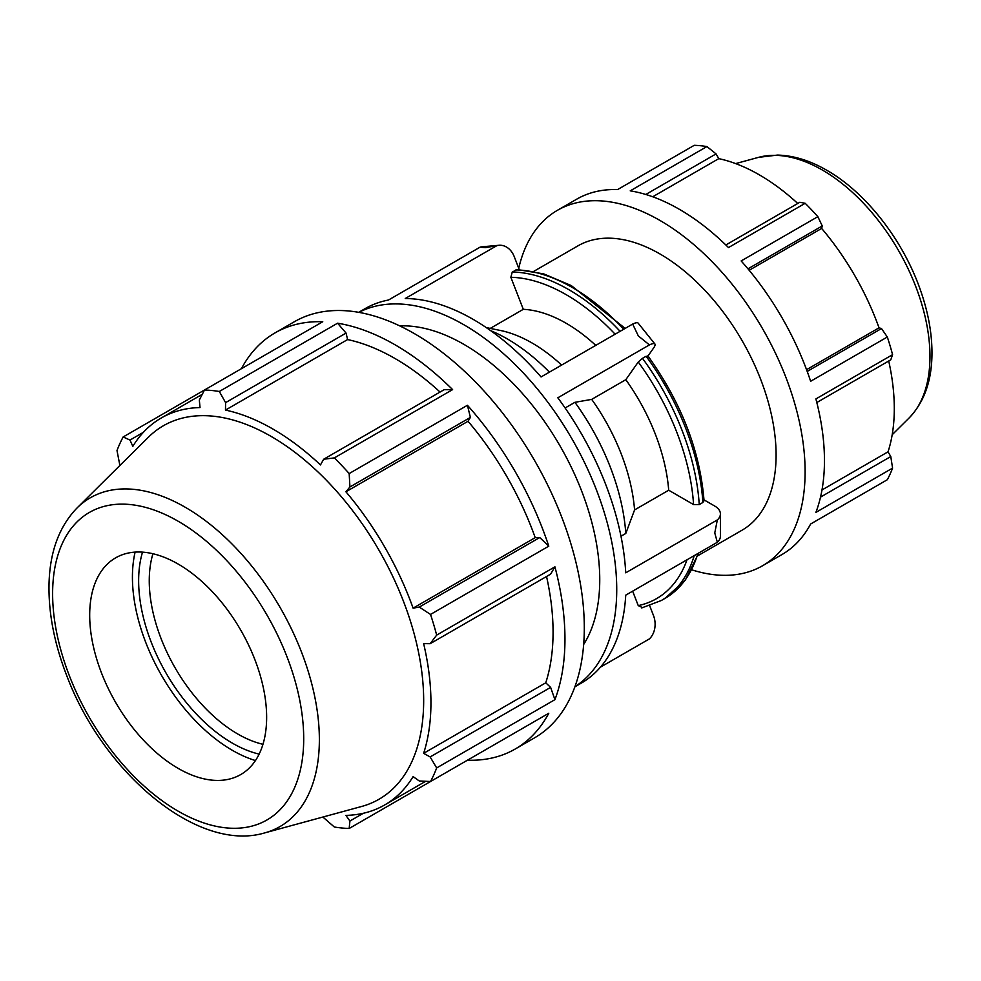 <?xml version="1.0" encoding="UTF-8"?>
<svg xmlns="http://www.w3.org/2000/svg" width="981" height="981" viewBox="0 0 981 981"><rect width="100%" height="100%" fill="white"/><g stroke="black" fill="none" stroke-linecap="round" stroke-linejoin="round"><path stroke-width="1.47" d="M816.805 402.529L890.785 359.819L892.575 354.668L815.885 398.936A205.188 118.468 60 0 1 815.885 512.401L892.575 468.121A205.188 118.468 -120 0 1 887.327 479.721L810.637 524.001A205.188 118.468 60 0 1 781.955 554.547L762.617 565.718A205.188 118.468 60 0 1 691.801 569.838M518.741 268.267A205.188 118.468 60 0 1 557.416 210.314L576.767 199.143A205.188 118.468 60 0 1 617.564 189.591L694.254 145.311A205.188 118.468 -120 0 1 706.921 146.561L630.231 190.841A205.188 118.468 60 0 1 728.491 247.568L805.18 203.3L799.822 202.27L725.854 244.98M747.976 268.831L822.25 225.949L817.847 216.666L741.158 260.946A205.188 118.468 60 0 1 810.637 381.278L887.327 337.01L881.49 328.549L807.204 371.431M645.792 194.471L716.056 153.907L706.921 146.561M652.721 196.776L718.779 158.64A190.829 110.179 60 0 1 797.749 203.472M716.056 153.907L718.779 158.64M749.177 270.278L821.661 228.438A190.829 110.179 60 0 1 879.037 327.826L881.49 328.549M822.25 225.949L821.661 228.438M806.554 369.678L879.037 327.826M821.992 489.96L888.038 451.824L890.785 456.545L820.521 497.109M888.712 361.008A190.829 110.179 60 0 1 894.292 408.574A190.829 110.179 60 0 1 888.038 451.824M892.575 468.121L890.785 456.545M810.637 524.001L817.847 519.832M440.052 392.057A223.41 128.989 -120 0 0 347.593 339.573L346.06 333.074L337.574 323.203L219.315 391.48A240.222 138.701 -120 0 0 204.489 390.009L322.749 321.731A240.222 138.701 -120 0 0 274.974 332.927A240.222 138.701 -120 0 0 241.4 368.697M452.609 389.616L444.123 389.702L323.656 459.243L334.349 457.894L452.609 389.616A240.222 138.701 -120 0 0 337.574 323.203M322.872 817.038L334.349 827.02A240.222 138.701 -120 0 0 349.175 828.479L467.434 760.201A240.222 138.701 -120 0 0 515.209 749.018A240.222 138.701 -120 0 0 548.784 713.248L430.524 781.514A240.222 138.701 -120 0 0 436.668 767.939L554.927 699.661A240.222 138.701 -120 0 0 554.927 566.834L436.668 635.112A240.222 138.701 -120 0 0 430.524 614.437L548.784 546.159L539.734 537.539L535.221 537.637A223.41 128.989 -120 0 0 468.035 421.278L470.39 417.416L467.434 405.276L349.175 473.553A240.222 138.701 -120 0 0 334.349 457.894M548.784 546.159A240.222 138.701 -120 0 0 467.434 405.276M554.927 699.661L550.623 687.387L545.755 682.813A223.41 128.989 -120 0 0 546.54 576.497M545.755 682.813L423.633 753.322A223.41 128.989 -120 0 0 430.941 702.678A223.41 128.989 -120 0 0 423.633 643.61L430.144 643.695L550.623 574.143L554.927 566.834M202.258 394.337L161.264 417.992A223.41 128.989 -120 0 1 200.026 407.556L199.327 400.027L204.489 390.009L123.14 436.974A240.222 138.701 -120 0 0 116.997 450.549L119.89 465.485M515.209 749.018L534.547 737.847A240.222 138.701 -120 0 0 574.265 555.663A240.222 138.701 -120 0 0 414.436 333.65A240.222 138.701 -120 0 0 294.325 321.756L274.974 332.927M363.338 813.274L349.923 821.023L349.175 828.479M349.923 821.023L345.913 815.395A223.41 128.989 -120 0 0 384.675 804.96A223.41 128.989 -120 0 0 413.099 776.609L419.267 780.974L430.524 781.514M550.623 687.387L430.144 756.94L436.668 767.939M430.144 756.94L423.633 753.322M436.668 635.112L430.144 643.695M539.734 537.539L419.267 607.08L430.524 614.437M535.221 537.637L413.099 608.146A223.41 128.989 -120 0 0 345.913 491.788L349.923 486.968L470.39 417.416M419.267 607.08L413.099 608.146M468.035 421.278L345.913 491.788M349.175 473.553L349.923 486.968M358.69 312.338L365.055 308.659A216.2 124.832 -120 0 1 388.488 300.027L480.089 247.151L485.448 247.653L496.852 245.655A19.215 15.156 -95.1 0 1 498.912 245.287A19.215 15.156 -95.1 0 1 514.216 256.581L519.268 269.616M498.912 245.287L482.161 246.783A19.215 15.156 84.9 0 0 480.089 247.151M496.852 245.655L405.239 298.531A216.2 124.832 -120 0 1 541.058 376.949L632.671 324.061L638.324 335.919L649.422 344.907A19.215 4.059 -38.8 0 1 654.891 343.975A19.215 4.059 -38.8 0 1 653.505 348.169L648.012 355.98M625.155 328.402L571.236 285.557L543.67 273.871L517.245 269.542L512.266 271.995L510.856 277.292L523.29 309.322L490.242 328.402M654.891 343.975L638.14 323.129A19.215 4.059 141.2 0 0 632.671 324.061M649.422 344.907L557.821 397.796A216.2 124.832 -120 0 1 625.731 572.818L717.332 519.93L714.769 532.941L717.332 542.272L625.731 595.16A216.2 124.832 -120 0 1 581.255 683.144L574.903 686.81M647.546 356.63L646.136 356.25L642.494 358.347L638.251 362.001L625.817 379.684L591.69 399.39L574.915 402.32L565.117 407.973M703.978 499.844L714.769 506.073A19.215 11.098 180 0 1 720.397 513.921A19.215 11.098 180 0 1 717.332 519.93M620.985 536.227L625.792 533.456L634.572 509.924L668.699 490.218L693.567 504.577L699.232 504.577L702.874 502.48L704.039 500.764C700.066 450.99 681.341 402.664 647.84 355.76M649.692 605.768L653.505 615.577A19.215 15.156 -95.1 0 1 649.422 638.889L600.446 667.154M632.647 591.163L638.251 605.608L642.494 607.631M574.94 686.688A216.2 124.832 -120 0 0 571.96 438.863A216.2 124.832 -120 0 0 358.825 312.363M583.67 644.48A192.178 110.951 -120 0 0 599.747 579.734A192.178 110.951 -120 0 0 399.733 325.9M625.792 533.456A168.156 97.082 -120 0 0 574.915 402.32M549.409 372.13A168.156 97.082 -120 0 0 490.696 330.671M634.572 509.924A145.642 84.084 -120 0 0 591.69 399.39M561.635 365.079A145.642 84.084 -120 0 0 500.298 330.45L486.282 327.605M668.699 490.218A145.642 84.084 -120 0 0 625.817 379.684M595.761 345.373A145.642 84.084 -120 0 0 523.29 309.322M717.332 542.272A19.215 11.098 0 0 0 720.397 536.264L720.397 513.921M264.723 832.894L361.572 806.492A215.636 124.501 -120 0 0 423.669 700.544A215.636 124.501 -120 0 0 318.751 472.695A215.636 124.501 -120 0 0 148.389 437.232L77.094 507.913C59.424 526.196 50.068 551.15 49.05 582.8C48.253 612.242 54.188 643.291 66.855 675.958C103.532 773.286 197.904 852.98 264.723 832.894A189.787 109.578 -120 0 0 319.365 739.649A189.787 109.578 -120 0 0 185.164 507.214A189.787 109.578 -120 0 0 77.094 507.913M266.636 717.295A125.114 72.238 -120 0 0 205.765 585.093A125.114 72.238 -120 0 0 106.917 564.516A125.114 72.238 -120 0 0 89.688 615.136A125.114 72.238 -120 0 0 138.235 734.34A125.114 72.238 -120 0 0 230.609 778.767A125.114 72.238 -120 0 0 266.636 717.295M557.416 210.314A205.188 118.468 60 0 1 737.749 291.431A205.188 118.468 60 0 1 796.535 523.572A205.188 118.468 60 0 1 762.617 565.718M697.859 555.724L742.09 530.181A164.158 94.777 -120 0 0 776.094 455.037A164.158 94.777 -120 0 0 704.432 289.836A164.158 94.777 -120 0 0 577.944 245.851L533.701 271.394M892.575 354.668A205.188 118.468 -120 0 0 887.327 337.01M817.847 216.666A205.188 118.468 -120 0 0 805.18 203.3M262.957 744.309A125.114 72.238 60 0 1 149.259 580.74A125.114 72.238 60 0 1 152.938 553.725M142.527 552.131A132.631 76.567 -120 0 0 166.108 673.174A132.631 76.567 -120 0 0 259.143 754.107M135.108 552.107A141.436 81.656 -120 0 0 132.423 577.147A141.436 81.656 -120 0 0 255.452 760.557M323.656 459.243L320.468 464.933A223.41 128.989 -120 0 0 225.471 410.083L225.593 402.627L346.06 333.074M219.315 391.48L225.593 402.627M161.264 417.992A223.41 128.989 -120 0 0 132.84 446.343L129.983 440.064L143.398 432.314M123.14 436.974L129.983 440.064M347.593 339.573L225.471 410.083M646.136 356.25A184.673 106.622 60 0 1 702.874 502.48M515.908 269.898A184.673 106.622 60 0 1 623.757 329.211M697.871 553.505A184.673 106.622 60 0 1 664.983 598.398L661.341 600.495A184.673 106.622 -120 0 0 694.229 555.602M699.232 504.577A184.673 106.622 -120 0 0 642.494 358.347M620.115 331.308A184.673 106.622 -120 0 0 512.266 271.995M687.043 559.759A180.676 104.317 60 0 1 638.251 605.608M638.251 362.001A180.676 104.317 60 0 1 693.567 504.577M510.856 277.292A180.676 104.317 60 0 1 615.124 334.19M929.963 356.471A152.251 87.898 60 0 1 909.007 418.065C923.783 402.688 931.435 381.891 931.95 355.662C932.306 335.208 928.602 313.724 920.816 291.198C903.697 241.068 866.431 192.779 826.725 170.228C810.036 160.553 793.617 155.501 777.467 155.072L758.497 157.365A152.251 87.898 60 0 1 822.311 170.007A152.251 87.898 60 0 1 929.963 356.471M303.705 738.693A177.549 102.502 60 0 1 178.162 811.177A177.549 102.502 60 0 1 52.618 593.738A177.549 102.502 60 0 1 178.162 521.242A177.549 102.502 60 0 1 303.705 738.693M425.668 781.293L384.675 804.96M698.742 553.002L685.437 579.955L664.983 598.398M641.733 607.926L661.341 600.495M758.497 157.365L735.64 163.594M909.007 418.065L892.183 434.742"/></g></svg>
